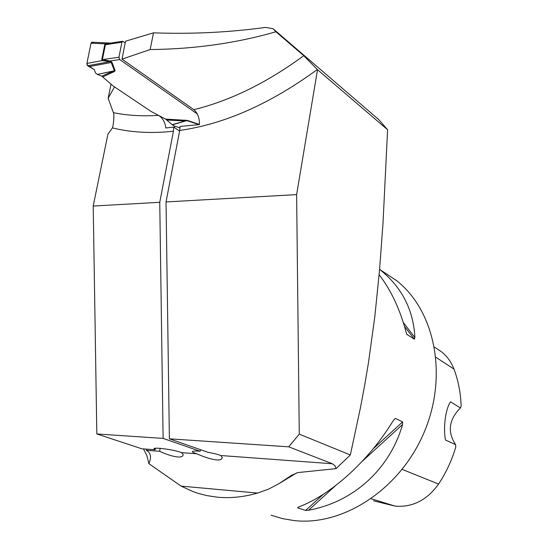<?xml version="1.0" encoding="UTF-8"?>
<svg xmlns="http://www.w3.org/2000/svg" width="548" height="548" viewBox="0 0 548 548"><rect width="100%" height="100%" fill="white"/><g stroke="black" fill="none" stroke-linecap="round" stroke-linejoin="round"><path stroke-width="0.82" d="M350.336 454.97L360.262 408.644L364.605 385.614L368.482 362.591L374.846 316.395L379.552 269.863L383.011 223.166L387.594 129.725L317.525 69.712L296.619 194.609L299.27 434.139L350.336 454.97L336.047 468.643L297.783 472.582L291.495 475.369L278.665 483.843L296.598 472.958M150.152 49.553L121.999 59.136L193.834 109.655C230.201 100.764 266.842 82.775 303.763 55.697L275.918 31.77C236.387 43.169 194.465 49.094 150.152 49.553L153.495 32.839C191.766 34.223 229.126 32.407 265.561 27.4L273.068 28.729L378.812 119.649L387.594 129.725M183.196 454.552L181.566 452.634L196.718 453.751C204.911 457.484 221.433 463.279 222.221 457.58L220.782 455.525C218.063 454.429 213.864 453.374 208.192 452.367L169.387 438.825L166.037 201.945L296.619 194.609M303.763 55.697L317.525 69.712M166.037 201.945L179.717 130.438L180.039 126.451L199.431 124.588C199.547 117.875 197.684 112.895 193.834 109.655M273.068 28.729L275.918 31.77M183.155 454.813C182.381 459.854 168.01 455.265 159.612 451.299L146.309 450.312C149.947 452.312 151.207 455.587 150.097 460.128L148.933 463.704L181.052 486.103L193.019 491.611L198.02 493.323L206.61 495.563L217.289 497.18C230.4 498.42 243.826 497.05 257.574 493.07L268.547 489.131L278.665 483.843M220.782 455.525L332.341 463.752L334.924 465.629L336.047 468.643M332.341 463.752L288.728 446.825L299.27 434.139M169.387 438.825L288.728 446.825M114.505 86.892L108.148 98.311L113.381 112.655C114.148 114.45 114.039 118.786 113.052 125.65L112.436 127.903L107.901 134.26L93.215 206.041L96.825 433.961L141.843 448.791L155.132 449.764L153.94 448.716C153.967 446.921 175.415 449.956 181.566 452.634M179.6 131.027L173.743 127.102L173.428 131.232L159.749 202.301L163.119 438.407L200.178 451.271L200.465 449.668M156.249 114.176L158.393 115.327C162.646 117.916 165.106 122.129 165.784 127.972L173.743 127.102M93.215 206.041L159.749 202.301M96.825 433.961L163.119 438.407M196.718 453.751C193.725 452.847 192.293 452.121 192.43 451.579C192.882 450.949 195.465 450.846 200.178 451.271M153.495 32.839L125.519 41.21L121.999 59.136M180.018 127.855L174.593 126.143L174.339 127.499M382.963 271.596L396.697 280.734C434.845 310.702 448.257 375.469 424.221 432.139C400.451 488.898 343.575 526.149 294.303 520.6L282.453 518.62L271.109 515.202M143.46 448.908L146.802 455.388L148.933 463.704M297.612 507.845L298.633 507.01C331.074 494.885 369.071 460.526 393.526 420.193L395.375 418.412L402.65 421.912L402.575 424.515C389.628 469.595 353.172 502.112 308.593 510.215L305.654 510.421L297.612 507.845L298.448 507.078M407.089 334.732L406.143 332.266C399.944 309.202 390.943 290.015 379.127 274.706M379.593 269.328L379.757 269.458C401.753 287.056 413.459 309.757 414.898 337.554L414.377 339.205L406.897 334.41M436.996 348.788L441.777 352.028C447.237 356.426 451.305 362.112 453.977 369.078C458.327 380.682 460.717 393.08 461.142 406.274L460.436 407.938L450.552 401.828C445.579 408.767 443.099 427.276 445.442 440.017L455.6 444.654L455.758 447.12C451.853 460.299 446.127 472.609 438.578 484.069L402.198 469.396M373.489 500.81L395.211 506.147C412.575 507.482 427.029 500.125 438.578 484.069M460.436 407.938C448.853 419.576 447.237 431.81 455.6 444.654M146.309 450.312L146.528 449.134M111.066 84.139L108.148 98.311M155.413 448.25L155.132 449.764M159.612 451.299L160.153 448.353M125.211 42.778L122.567 41.264L109.806 43.244L105.38 44.758L102.401 59.636L109.929 60.986L109.771 61.54L101.983 60.636L86.899 63.445L87.694 65.76L89.064 66.616L111.265 62.506L110.463 61.54L109.771 61.54M197.342 113.984L119.745 59.554L118.964 57.204L121.916 42.196L122.567 41.264M115.162 70.706L114.203 71.63L112.593 71.172L97.366 74.405L101.777 76.158L114.354 70.651L111.265 62.506L112.093 62.568L115.162 70.706L97.366 74.405M165.585 119.094L187.464 120.416L172.353 124.834L165.585 119.094L151.132 111.484L113.114 85.961L101.777 76.158M110.929 43.066L110.456 43.1M89.064 66.616L94.372 69.685L95.468 72.932L97.188 74.302M172.134 124.677L185.272 120.978L166.969 120.06M198.938 124.636L187.156 120.67L185.272 120.978L184.792 120.053M174.593 126.143L172.353 124.834M92.078 42.21L91.023 43.155L105.339 43.847L110.573 43.093M91.023 43.155L86.899 63.445M105.826 44.511L105.339 43.847L104.709 44.833L101.729 59.711L101.983 60.636L102.771 59.773M119.745 59.554L109.929 60.986L111.066 61.41L110.463 61.54L87.694 65.76M93.653 43.278L91.838 42.196L90.824 44.135L87.146 62.246L87.07 64.952L94.372 69.685M317.333 69.486C270.397 103.778 224.522 124.095 179.717 130.438M257.574 493.07L181.052 486.103M113.381 112.655C127.376 115.532 142.377 116.423 158.393 115.327M173.428 131.232C151.337 133.602 131.006 132.493 112.436 127.903M453.977 369.078L435.948 357.317M395.211 506.147L371.243 498.776M308.593 510.215L335.506 485.665M362.235 461.293L402.575 424.515M305.654 510.421L323.457 494.173M373.174 448.805L402.65 421.912M393.67 419.974L395.375 418.412M414.377 339.205L404.499 326.375M414.898 337.554L403.321 322.539M111.066 61.41L112.093 62.568M114.203 71.63L102.86 76.85M187.464 120.416L199.438 124.451M101.729 59.711L118.964 57.204M121.916 42.196L104.709 44.833M379.757 269.458L396.697 280.734M441.777 352.028L434.489 347.09M91.824 42.196L110.662 43.1"/></g></svg>
